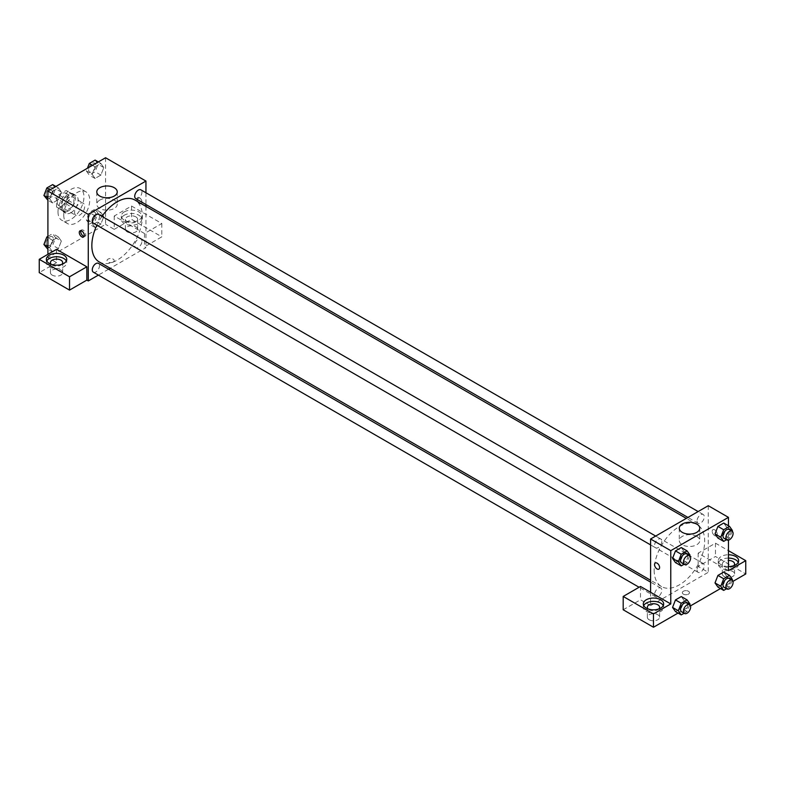 <?xml version="1.0" encoding="UTF-8"?>
<svg xmlns="http://www.w3.org/2000/svg" width="785" height="785" viewBox="0 0 785 785"><rect width="100%" height="100%" fill="white"/><g stroke="black" fill="none" stroke-linecap="round" stroke-linejoin="round"><path stroke-width="0.59" stroke-dasharray="3.92 2.94" d="M74.575 212.274A7.134 4.121 120 0 0 76.057 215.541A7.134 4.121 120 0 0 83.19 211.42A7.134 4.121 120 0 0 83.19 203.187A7.134 4.121 120 0 0 77.686 205.091A7.134 4.121 120 0 0 74.575 212.274M57.276 202.285A7.134 4.121 120 0 0 58.747 205.552A7.134 4.121 120 0 0 65.891 201.431A7.134 4.121 120 0 0 65.891 193.198A7.134 4.121 120 0 0 60.386 195.102A7.134 4.121 120 0 0 57.276 202.285M58.62 194.847L66.019 190.578A9.685 5.593 120 0 1 67.167 190.981A9.685 5.593 120 0 1 68.089 191.775L68.089 200.312A9.685 5.593 120 0 1 66.019 203.894L58.62 208.172A9.685 5.593 120 0 1 57.472 207.77A9.685 5.593 120 0 1 56.549 206.975L56.549 198.428A9.685 5.593 120 0 1 58.62 194.847L64.39 198.183L71.788 193.905L66.019 190.578M66.019 203.894L71.788 207.23L64.39 211.499L58.62 208.172M56.549 206.975L62.319 210.301L62.319 201.765L56.549 198.428M62.319 210.301A9.685 5.593 120 0 0 63.242 211.096A9.685 5.593 120 0 0 64.39 211.499M71.788 207.23A9.685 5.593 120 0 0 73.859 203.649L68.089 200.312M71.788 193.905A9.685 5.593 120 0 1 72.936 194.317A9.685 5.593 120 0 1 73.859 195.102L73.859 203.649M64.39 198.183A9.685 5.593 120 0 0 62.319 201.765M68.089 211.028A10.195 5.887 -60 0 1 62.986 211.538A10.195 5.887 -60 0 1 62.986 199.763A10.195 5.887 -60 0 1 73.182 193.875A10.195 5.887 -60 0 1 74.752 202.049A10.195 5.887 -60 0 1 68.089 211.028M70.974 212.696A10.195 5.887 120 0 0 77.627 203.707A10.195 5.887 120 0 0 76.066 195.543A10.195 5.887 120 0 0 68.207 198.271A10.195 5.887 120 0 0 63.762 208.535A10.195 5.887 120 0 0 65.871 213.196A10.195 5.887 120 0 0 70.974 212.696M73.859 195.102L68.089 191.775M57.992 211.862A18.349 10.598 120 0 0 61.799 220.261A18.349 10.598 120 0 0 80.148 209.664A18.349 10.598 120 0 0 80.148 188.478A18.349 10.598 120 0 0 66.009 193.395A18.349 10.598 120 0 0 57.992 211.862M63.762 215.188A18.349 10.598 120 0 0 67.559 223.588A18.349 10.598 120 0 0 85.918 213A18.349 10.598 120 0 0 85.918 191.805A18.349 10.598 120 0 0 71.769 196.721A18.349 10.598 120 0 0 63.762 215.188M105.573 157.756L105.573 224.353L47.905 257.647L47.905 254.32M61.338 241.093L58.424 248.609L52.605 251.965L49.691 247.825L52.605 240.318L58.424 236.952L61.338 241.093L58.424 248.609L52.605 251.965L49.691 247.825L52.605 240.318L58.424 236.952L61.338 241.093L55.578 237.767L52.664 245.273L46.835 248.639M92.139 223.313L95.044 215.806L100.872 212.441L103.787 216.591L100.872 224.098L95.044 227.464L92.139 223.313L95.044 215.806L100.872 212.441L103.787 216.591L100.872 224.098L95.044 227.464L92.139 223.313L86.37 219.986L89.284 212.48L95.113 209.114L98.017 213.255L95.113 220.771L89.284 224.137L86.37 219.986M92.139 174.299L95.044 166.793L100.872 163.427L103.787 167.578L100.872 175.084L95.044 178.45L92.139 174.299L95.044 166.793L100.872 163.427L103.787 167.578L100.872 175.084L95.044 178.45L92.139 174.299L86.37 170.973L87.429 168.225M49.691 198.811L52.605 191.304L58.424 187.939L61.338 192.08L58.424 199.586L52.605 202.952L49.691 198.811L52.605 191.304L58.424 187.939L61.338 192.08L58.424 199.586L52.605 202.952L49.691 198.811L47.905 197.781M139.465 197.712A3.572 2.061 -120 0 0 137.679 197.535A3.572 2.061 -120 0 0 137.679 201.657A3.572 2.061 -120 0 0 141.251 203.717A3.572 2.061 -120 0 0 141.791 200.862A3.572 2.061 -120 0 0 139.465 197.712A3.572 2.061 60 0 1 141.791 200.862A3.572 2.061 60 0 1 141.241 203.717A3.572 2.061 60 0 1 137.679 201.657A3.572 2.061 60 0 1 137.679 197.535A3.572 2.061 60 0 1 139.465 197.712M144.509 233.508L114.227 216.022L131.527 206.033L161.808 223.519L144.509 233.508L144.509 246.824L145.941 247.658L110.224 268.284M114.227 216.022L114.227 229.348L105.573 224.353M145.941 192.757L145.941 204.532M145.941 206.406L145.941 247.658M124.315 211.862A10.195 5.887 180 0 1 135.432 210.586A10.195 5.887 180 0 1 141.722 216.022A10.195 5.887 180 0 1 131.527 221.91A10.195 5.887 180 0 1 121.332 216.022A10.195 5.887 180 0 1 124.315 211.862M124.315 215.188A10.195 5.887 0 0 0 121.332 219.349A10.195 5.887 0 0 0 131.527 225.236A10.195 5.887 0 0 0 141.722 219.349A10.195 5.887 0 0 0 135.432 213.912A10.195 5.887 0 0 0 124.315 215.188M135.854 216.856A6.113 3.532 180 0 1 137.64 219.349A6.113 3.532 180 0 1 133.872 222.616A6.113 3.532 180 0 1 127.199 221.851A6.113 3.532 180 0 1 125.414 219.349A6.113 3.532 180 0 1 129.191 216.091A6.113 3.532 180 0 1 135.854 216.856M127.199 231.84A6.113 3.532 180 0 1 125.414 229.348A6.113 3.532 180 0 1 131.527 225.815A6.113 3.532 180 0 1 137.64 229.348A6.113 3.532 180 0 1 133.872 232.605A6.113 3.532 180 0 1 127.199 231.84M161.808 223.519L161.808 236.834L144.509 246.824M131.527 206.033L131.527 219.358L161.808 236.834M114.227 229.348L131.527 219.358M99.783 200.096A10.225 5.907 0 0 0 96.79 204.267A10.225 5.907 0 0 0 107.015 210.174A10.225 5.907 0 0 0 117.24 204.267A10.225 5.907 0 0 0 110.93 198.811A10.225 5.907 0 0 0 99.783 200.096M56.549 249.326L56.549 262.641L47.905 257.647M84.142 236.324A3.572 2.061 -120 0 0 85.025 236.177A3.572 2.061 -120 0 0 85.025 232.056A3.572 2.061 -120 0 0 81.463 229.995A3.572 2.061 -120 0 0 80.884 230.682M46.776 260.973A10.195 5.887 0 0 0 46.354 262.641A10.195 5.887 0 0 0 56.549 268.529A10.195 5.887 0 0 0 66.745 262.641A10.195 5.887 0 0 0 66.332 260.973M61.946 264.31A6.113 3.532 180 0 1 52.222 265.134A6.113 3.532 180 0 1 51.153 264.31M52.222 275.123A6.113 3.532 180 0 1 50.436 272.63A6.113 3.532 180 0 1 56.549 269.098A6.113 3.532 180 0 1 62.672 272.63A6.113 3.532 180 0 1 58.895 275.888A6.113 3.532 180 0 1 52.222 275.123M56.549 262.641L39.25 272.63M113.148 262.023A3.572 2.061 0 0 0 114.198 260.561A3.572 2.061 0 0 0 110.626 258.5A3.572 2.061 0 0 0 107.054 260.561A3.572 2.061 0 0 0 109.262 262.465A3.572 2.061 0 0 0 113.148 262.023M108.595 269.216L98.4 275.103M113.148 262.013A3.572 2.061 180 0 1 109.262 262.465A3.572 2.061 180 0 1 107.054 260.561A3.572 2.061 180 0 1 110.626 258.5A3.572 2.061 180 0 1 114.198 260.561A3.572 2.061 180 0 1 113.148 262.013M93.337 223.166A5.103 2.944 120 0 0 97.261 221.802A5.103 2.944 120 0 0 99.489 216.67A5.103 2.944 120 0 0 98.439 214.334M141.938 241.181A5.103 2.944 120 0 0 140.878 238.846A5.103 2.944 120 0 0 136.953 240.21A5.103 2.944 120 0 0 134.726 245.342A5.103 2.944 120 0 0 135.785 247.677A5.103 2.944 120 0 0 139.71 246.313A5.103 2.944 120 0 0 141.938 241.181M93.337 272.179A5.103 2.944 120 0 0 97.261 270.815A5.103 2.944 120 0 0 99.489 265.683A5.103 2.944 120 0 0 98.439 263.358M135.785 198.664A5.103 2.944 120 0 0 139.71 197.3A5.103 2.944 120 0 0 141.938 192.168A5.103 2.944 120 0 0 140.878 189.833M99.244 261.945A35.727 20.626 120 0 0 126.777 252.377A35.727 20.626 120 0 0 142.37 216.424A35.727 20.626 120 0 0 134.971 200.067M101.981 216.385A35.727 20.626 120 0 0 96.879 225.216M654.16 570.244A35.727 20.626 120 0 0 661.559 586.591A35.727 20.626 120 0 0 697.286 565.975A35.727 20.626 120 0 0 697.286 524.723A35.727 20.626 120 0 0 669.762 534.291A35.727 20.626 120 0 0 654.16 570.244M661.804 541.326A5.103 2.944 -60 0 1 659.577 546.448A5.103 2.944 -60 0 1 655.652 547.822A5.103 2.944 -60 0 1 655.652 541.935A5.103 2.944 -60 0 1 660.754 538.991A5.103 2.944 -60 0 1 661.804 541.326M697.041 569.988A5.103 2.944 120 0 0 698.101 572.324A5.103 2.944 120 0 0 703.203 569.38A5.103 2.944 120 0 0 703.203 563.493A5.103 2.944 120 0 0 699.268 564.866A5.103 2.944 120 0 0 697.041 569.988M654.602 594.5A5.103 2.944 120 0 0 655.652 596.836A5.103 2.944 120 0 0 660.754 593.892A5.103 2.944 120 0 0 660.754 588.004A5.103 2.944 120 0 0 656.819 589.368A5.103 2.944 120 0 0 654.602 594.5M697.041 520.975A5.103 2.944 120 0 0 698.101 523.31A5.103 2.944 120 0 0 703.203 520.367A5.103 2.944 120 0 0 703.203 514.479A5.103 2.944 120 0 0 699.268 515.843A5.103 2.944 120 0 0 697.041 520.975M650.588 592.283L650.588 605.608L708.266 572.304L698.169 566.476L715.469 556.486L745.75 573.972M708.266 505.707L708.266 572.304M683.382 594.157A3.572 2.061 0 0 0 687.277 594.598A3.572 2.061 0 0 0 689.475 592.695A3.572 2.061 0 0 0 685.904 590.634A3.572 2.061 0 0 0 682.342 592.695A3.572 2.061 0 0 0 683.382 594.157A3.572 2.061 180 0 1 682.342 592.695A3.572 2.061 180 0 1 685.904 590.634A3.572 2.061 180 0 1 689.475 592.695A3.572 2.061 180 0 1 687.277 594.598A3.572 2.061 180 0 1 683.382 594.157M724.123 576.465A6.113 3.532 0 0 0 730.786 577.23A6.113 3.532 0 0 0 734.564 573.972A6.113 3.532 0 0 0 728.451 570.44A6.113 3.532 0 0 0 722.328 573.972A6.113 3.532 0 0 0 724.123 576.465M649.146 619.758A6.113 3.532 0 0 0 655.809 620.523A6.113 3.532 0 0 0 659.586 617.255A6.113 3.532 0 0 0 653.473 613.723A6.113 3.532 0 0 0 647.36 617.255A6.113 3.532 0 0 0 649.146 619.758M678.044 613.065L690.486 605.873M720.493 588.554L732.935 581.371M623.192 609.768L640.491 599.779L650.588 605.608M733.847 565.651A6.113 3.532 180 0 1 724.123 566.476A6.113 3.532 180 0 1 722.328 563.983A6.113 3.532 180 0 1 728.451 560.451M728.451 558.096A10.195 5.887 0 0 0 721.238 559.823A10.195 5.887 0 0 0 718.255 563.983A10.195 5.887 0 0 0 728.451 569.871A10.195 5.887 0 0 0 738.646 563.983A10.195 5.887 0 0 0 738.224 562.315M728.451 566.534A10.195 5.887 180 0 1 718.255 560.657A10.195 5.887 180 0 1 721.238 556.486A10.195 5.887 180 0 1 728.451 554.769M658.87 608.934A6.113 3.532 180 0 1 649.146 609.768A6.113 3.532 180 0 1 648.076 608.934M643.69 605.608A10.195 5.887 0 0 0 643.278 607.266A10.195 5.887 0 0 0 653.473 613.154A10.195 5.887 0 0 0 663.668 607.266A10.195 5.887 0 0 0 663.256 605.608M640.491 586.454L640.491 599.779M728.451 570.646L698.169 553.16L715.469 543.171L728.451 550.668M715.469 543.171L715.469 556.486M698.169 553.16L698.169 566.476M715.007 582.931L717.932 575.425M732.425 579.526L726.665 576.2L723.75 572.059L726.665 576.19L723.741 583.706M732.16 580.223L729.52 587.043L723.75 583.706L717.922 587.072L723.75 583.706L726.665 576.2M732.425 530.513L726.665 527.186L723.75 523.045L726.665 527.177L723.741 534.693M732.16 531.209L729.52 538.029L723.75 534.693L717.922 538.059L723.75 534.693L726.665 527.186M715.007 533.918L717.932 526.411M684.216 551.698L681.292 559.205L675.473 562.57L681.302 559.205L684.216 551.698L681.302 547.547L684.216 551.698L689.986 555.024M672.559 558.42L675.483 550.913M672.559 607.433L675.483 599.926M684.216 600.711L681.302 596.561L684.226 600.702L681.292 608.218L675.473 611.584L681.302 608.218L684.216 600.711L689.986 604.038M728.451 525.754L728.451 540.129M696.746 536.4A10.225 5.907 0 0 0 685.599 535.115A10.225 5.907 0 0 0 679.29 540.571A10.225 5.907 0 0 0 689.515 546.478A10.225 5.907 0 0 0 699.749 540.571A10.225 5.907 0 0 0 696.746 536.4M658.86 569.154L658.86 569.145A3.572 2.061 -120 0 0 658.86 565.023A3.572 2.061 -120 0 0 655.289 562.973L655.289 562.973M714.742 529.846A3.572 2.061 -120 0 0 712.957 529.669A3.572 2.061 -120 0 0 712.898 533.692A3.572 2.061 -120 0 0 716.411 535.91A3.572 2.061 -120 0 0 716.528 535.851A3.572 2.061 -120 0 0 717.078 532.995A3.572 2.061 -120 0 0 714.742 529.846A3.572 2.061 60 0 1 717.078 532.995A3.572 2.061 60 0 1 716.528 535.851A3.572 2.061 60 0 1 716.411 535.91A3.572 2.061 60 0 1 712.898 533.692A3.572 2.061 60 0 1 712.957 529.669A3.572 2.061 60 0 1 714.742 529.846M689.711 555.721L687.071 562.531L684.108 564.248M681.606 562.806A5.103 2.944 120 0 0 686.708 559.862A5.103 2.944 120 0 0 686.708 553.974M687.071 562.531L681.302 559.205M729.52 538.029L726.547 539.737M724.055 538.294A5.103 2.944 120 0 0 729.147 535.35A5.103 2.944 120 0 0 729.147 529.463M689.711 604.735L687.071 611.544L684.108 613.262M681.606 611.819A5.103 2.944 120 0 0 686.708 608.875A5.103 2.944 120 0 0 686.708 602.988M687.071 611.544L681.302 608.218M729.52 587.043L726.547 588.75M724.055 587.308A5.103 2.944 120 0 0 729.147 584.364A5.103 2.944 120 0 0 729.147 578.476M52.664 184.603L55.578 188.753L52.664 196.26L46.835 199.625M46.138 194.199A5.103 2.944 120 0 0 47.198 196.535A5.103 2.944 120 0 0 52.291 193.591A5.103 2.944 120 0 0 52.291 187.703A5.103 2.944 120 0 0 48.366 189.067A5.103 2.944 120 0 0 46.138 194.199A5.103 2.944 120 0 0 47.178 196.515A5.103 2.944 120 0 0 52.271 193.571A5.103 2.944 120 0 0 52.271 187.684A5.103 2.944 120 0 0 48.346 189.057A5.103 2.944 120 0 0 46.119 194.18M61.338 192.08L55.578 188.753M58.424 199.586L52.664 196.26M52.605 202.952L47.905 200.244M52.605 191.304L50.034 189.823M58.424 187.939L55.863 186.457M95.113 160.101L98.017 164.242L95.113 171.758L89.284 175.114L86.37 170.973M88.587 169.688A5.103 2.944 120 0 0 89.647 172.023A5.103 2.944 120 0 0 94.74 169.079A5.103 2.944 120 0 0 94.74 163.192A5.103 2.944 120 0 0 90.815 164.556A5.103 2.944 120 0 0 88.587 169.688M103.787 167.578L98.017 164.242M100.872 175.084L95.113 171.758M95.044 178.45L89.284 175.114M95.044 166.793L92.483 165.311M100.872 163.427L98.311 161.945M88.568 169.678A5.103 2.944 120 0 0 89.618 172.013A5.103 2.944 120 0 0 94.72 169.069A5.103 2.944 120 0 0 94.72 163.182A5.103 2.944 120 0 0 90.795 164.546A5.103 2.944 120 0 0 88.568 169.678M47.905 236.373L52.664 233.616L55.578 237.767M46.138 243.213A5.103 2.944 120 0 0 47.198 245.548A5.103 2.944 120 0 0 52.291 242.604A5.103 2.944 120 0 0 52.291 236.717A5.103 2.944 120 0 0 48.366 238.081A5.103 2.944 120 0 0 46.138 243.213A5.103 2.944 120 0 0 47.178 245.528A5.103 2.944 120 0 0 52.271 242.585A5.103 2.944 120 0 0 52.271 236.697A5.103 2.944 120 0 0 48.346 238.071A5.103 2.944 120 0 0 46.119 243.193M58.424 248.609L52.664 245.273M52.605 251.965L47.905 249.257M49.691 247.825L47.905 246.794M52.605 240.318L47.905 237.6M58.424 236.952L52.664 233.616M88.587 218.701A5.103 2.944 120 0 0 89.647 221.036A5.103 2.944 120 0 0 94.74 218.093A5.103 2.944 120 0 0 94.74 212.205A5.103 2.944 120 0 0 90.815 213.579A5.103 2.944 120 0 0 88.587 218.701M103.787 216.591L98.017 213.255M100.872 224.098L95.113 220.771M95.044 227.464L89.284 224.137M95.044 215.806L89.284 212.48M100.872 212.441L95.113 209.114M88.568 218.691A5.103 2.944 120 0 0 89.618 221.027A5.103 2.944 120 0 0 94.72 218.083A5.103 2.944 120 0 0 94.72 212.195A5.103 2.944 120 0 0 90.795 213.559A5.103 2.944 120 0 0 88.568 218.691M58.747 205.552L76.057 215.541M65.891 193.198L83.19 203.187M76.066 195.543L73.182 193.875M65.871 213.196L62.986 211.538M72.936 194.317L67.167 190.981M63.242 211.096L57.472 207.77M85.918 191.805L80.148 188.478M67.559 223.588L61.799 220.261M121.332 216.022L121.332 219.349M141.722 216.022L141.722 219.349M137.64 229.348L137.64 219.349M125.414 229.348L125.414 219.349M96.79 191.883L96.79 204.267M117.24 191.883L117.24 204.267M83.573 237.011L85.025 236.177M80.001 230.829L81.463 229.995M46.354 259.315L46.354 262.641M66.745 259.315L66.745 262.641M62.672 272.63L62.672 262.641M50.436 272.63L50.436 262.641M697.286 524.723L686.316 518.385M661.559 586.591L650.588 580.262M650.588 544.898L655.652 547.822M655.691 536.067L660.754 538.991M703.203 563.493L140.878 238.846M698.101 572.324L135.785 247.677M660.754 588.004L650.588 582.136M655.652 596.836L639.088 587.268M703.203 514.479L698.13 511.555M698.101 523.31L687.935 517.443M734.564 573.972L734.564 563.983M722.328 573.972L722.328 563.983M718.255 560.657L718.255 563.983M738.646 560.657L738.646 563.983M659.586 617.255L659.586 607.266M647.36 617.255L647.36 607.266M643.278 603.94L643.278 607.266M663.668 603.94L663.668 607.266M679.29 528.187L679.29 540.571M699.749 528.187L699.749 540.571"/><path stroke-width="1.18" d="M47.905 254.32L47.905 191.049L105.573 157.756L145.941 181.06L145.941 192.757M145.941 204.532L145.941 206.406M99.783 187.703A10.225 5.907 180 0 1 110.93 186.428A10.225 5.907 180 0 1 117.24 191.883A10.225 5.907 180 0 1 107.015 197.791A10.225 5.907 180 0 1 96.79 191.883A10.225 5.907 180 0 1 99.783 187.703M98.4 275.103L88.273 280.951L88.273 214.354L47.905 191.049M88.273 214.354L145.941 181.06M81.787 236.834A3.572 2.061 60 0 1 79.462 233.694A3.572 2.061 60 0 1 80.001 230.829A3.572 2.061 60 0 1 83.573 232.89A3.572 2.061 60 0 1 83.573 237.011A3.572 2.061 60 0 1 81.787 236.834M86.831 266.802L56.549 249.326L39.25 259.315L69.531 276.791L86.831 266.802L86.831 280.117L88.273 280.951M80.884 230.682A3.572 2.061 -120 0 0 83.239 236A3.572 2.061 -120 0 0 84.142 236.324M49.347 255.145A10.195 5.887 180 0 1 60.455 253.869A10.195 5.887 180 0 1 66.745 259.315A10.195 5.887 180 0 1 56.549 265.193A10.195 5.887 180 0 1 46.354 259.315A10.195 5.887 180 0 1 49.347 255.145M66.332 260.973A10.195 5.887 0 0 0 49.347 258.481A10.195 5.887 0 0 0 46.776 260.973M51.153 264.31A6.113 3.532 180 0 1 50.436 262.641A6.113 3.532 180 0 1 54.214 259.374A6.113 3.532 180 0 1 60.877 260.139A6.113 3.532 180 0 1 62.672 262.641A6.113 3.532 180 0 1 61.946 264.31M69.531 276.791L69.531 290.107L86.831 280.117M39.25 259.315L39.25 272.63L69.531 290.107M110.224 268.284L108.595 269.216M655.691 536.067L98.439 214.334A5.103 2.944 120 0 0 93.337 217.278A5.103 2.944 120 0 0 93.337 223.166L650.588 544.898M650.588 582.136L98.439 263.358A5.103 2.944 120 0 0 94.504 264.722A5.103 2.944 120 0 0 92.277 269.854A5.103 2.944 120 0 0 93.337 272.179L639.088 587.268M698.13 511.555L140.878 189.833A5.103 2.944 120 0 0 136.953 191.197A5.103 2.944 120 0 0 134.726 196.328A5.103 2.944 120 0 0 135.785 198.664L687.935 517.443M686.316 518.385L134.971 200.067A35.727 20.626 120 0 0 101.981 216.385M96.879 225.216A35.727 20.626 120 0 0 91.845 245.587A35.727 20.626 120 0 0 99.244 261.945L650.588 580.262M650.588 592.283L640.491 586.454L623.192 596.443L653.473 613.929L670.773 603.94L650.588 592.283L650.588 539.01L708.266 505.707L728.451 517.364L728.451 525.754M623.192 596.443L623.192 609.768L653.473 627.244L678.044 613.065M690.486 605.873L720.493 588.554M732.935 581.371L745.75 573.972L745.75 560.657L728.451 570.646L728.451 540.129M728.451 560.451A6.113 3.532 180 0 1 732.778 561.481A6.113 3.532 180 0 1 734.564 563.983A6.113 3.532 180 0 1 733.847 565.651M738.224 562.315A10.195 5.887 0 0 0 728.451 558.096M728.451 554.769A10.195 5.887 180 0 1 738.646 560.657A10.195 5.887 180 0 1 728.451 566.534M648.076 608.934A6.113 3.532 180 0 1 647.36 607.266A6.113 3.532 180 0 1 653.473 603.734A6.113 3.532 180 0 1 659.586 607.266A6.113 3.532 180 0 1 658.87 608.934M663.256 605.608A10.195 5.887 0 0 0 646.261 603.106A10.195 5.887 0 0 0 643.69 605.608M646.261 599.779A10.195 5.887 180 0 1 657.379 598.504A10.195 5.887 180 0 1 663.668 603.94A10.195 5.887 180 0 1 653.473 609.827A10.195 5.887 180 0 1 643.278 603.94A10.195 5.887 180 0 1 646.261 599.779M653.473 613.929L653.473 627.244M728.451 550.668L745.75 560.657M726.547 588.75L723.691 590.408L720.777 586.258L723.691 578.751L717.922 575.425L723.75 572.059L717.922 575.425L715.007 582.931L717.922 587.072L714.998 582.941M726.547 539.737L723.691 541.395L717.922 538.059L714.998 533.928M723.691 541.395L720.777 537.244L723.691 529.738L717.922 526.401L723.75 523.045L717.922 526.401L715.007 533.918L717.922 538.059M684.108 564.248L681.243 565.897L675.473 562.57L672.559 558.429L675.473 550.913L681.302 547.547L675.473 550.913L681.243 554.239L687.071 550.874L689.986 555.024L689.711 555.721M681.243 603.253L675.473 599.926L681.302 596.561L675.473 599.926L672.559 607.433L675.473 611.584L672.559 607.433L678.328 610.769L681.243 603.253L687.071 599.897L689.986 604.038L689.711 604.735M670.773 603.94L670.773 550.658L728.451 517.364M696.746 524.007A10.225 5.907 180 0 1 699.749 528.187A10.225 5.907 180 0 1 689.515 534.094A10.225 5.907 180 0 1 679.29 528.187A10.225 5.907 180 0 1 685.599 522.731A10.225 5.907 180 0 1 696.746 524.007M670.773 550.658L650.588 539.01M655.289 562.973A3.572 2.061 -120 0 0 654.739 565.828A3.572 2.061 -120 0 0 657.074 568.968A3.572 2.061 60 0 1 654.739 565.828A3.572 2.061 60 0 1 655.289 562.973A3.572 2.061 60 0 1 658.86 565.033A3.572 2.061 60 0 1 658.86 569.154A3.572 2.061 60 0 1 657.074 568.978A3.572 2.061 -120 0 0 658.86 569.145M681.243 565.897L678.328 561.756L681.243 554.239M689.583 555.643L686.708 553.974A5.103 2.944 120 0 0 682.773 555.338A5.103 2.944 120 0 0 680.546 560.47A5.103 2.944 120 0 0 681.606 562.806L684.491 564.464A5.103 2.944 120 0 0 689.583 561.52A5.103 2.944 120 0 0 689.583 555.643A5.103 2.944 120 0 0 685.658 557.007A5.103 2.944 120 0 0 683.431 562.139A5.103 2.944 120 0 0 684.491 564.464M675.473 562.57L672.559 558.42L678.328 561.756M687.071 550.874L681.302 547.547M723.691 529.738L729.52 526.372L732.425 530.513L732.16 531.209M732.032 531.131L729.147 529.463A5.103 2.944 120 0 0 725.222 530.827A5.103 2.944 120 0 0 722.995 535.959A5.103 2.944 120 0 0 724.055 538.294L726.939 539.962A5.103 2.944 120 0 0 732.032 537.018A5.103 2.944 120 0 0 732.032 531.131A5.103 2.944 120 0 0 728.107 532.495A5.103 2.944 120 0 0 725.88 537.627A5.103 2.944 120 0 0 726.939 539.962M720.777 537.244L715.007 533.918M729.52 526.372L723.75 523.045M684.108 613.262L681.243 614.91L678.328 610.769M689.583 604.656L686.708 602.988A5.103 2.944 120 0 0 682.773 604.352A5.103 2.944 120 0 0 680.546 609.484A5.103 2.944 120 0 0 681.606 611.819L684.491 613.477A5.103 2.944 120 0 0 689.583 610.544A5.103 2.944 120 0 0 689.583 604.656A5.103 2.944 120 0 0 685.658 606.02A5.103 2.944 120 0 0 683.431 611.152A5.103 2.944 120 0 0 684.491 613.477M681.243 614.91L675.473 611.584M687.071 599.897L681.302 596.561M723.691 578.751L729.52 575.385L732.425 579.526L732.16 580.223M732.032 580.144L729.147 578.476A5.103 2.944 120 0 0 725.222 579.85A5.103 2.944 120 0 0 722.995 584.972A5.103 2.944 120 0 0 724.055 587.308L726.939 588.976A5.103 2.944 120 0 0 732.032 586.032A5.103 2.944 120 0 0 732.032 580.144A5.103 2.944 120 0 0 728.107 581.508A5.103 2.944 120 0 0 725.88 586.64A5.103 2.944 120 0 0 726.939 588.976M723.691 590.408L717.922 587.072M720.777 586.258L715.007 582.931M729.52 575.385L723.75 572.059M47.905 200.244L43.921 195.475L46.835 187.968L52.664 184.603L55.863 186.457M47.905 197.781L43.921 195.475M50.034 189.823L46.835 187.968M87.429 168.225L89.284 163.466L95.113 160.101L98.311 161.945M92.483 165.311L89.284 163.466M47.905 249.257L43.921 244.498L46.835 236.982L47.905 236.373M47.905 246.794L43.921 244.498M47.905 237.6L46.835 236.982"/></g></svg>

